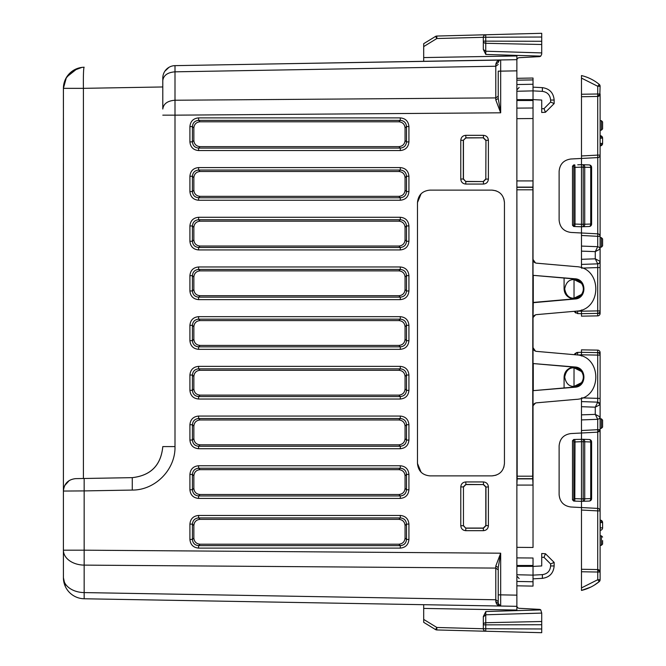 <?xml version="1.0" encoding="UTF-8"?>
<svg xmlns="http://www.w3.org/2000/svg" width="666" height="666" viewBox="0 0 666 666"><rect width="100%" height="100%" fill="white"/><g stroke="black" fill="none" stroke-linecap="round" stroke-linejoin="round"><path stroke-width="1" d="M423.693 604.878L423.693 608.424L516.874 610.048L516.874 606.326L500.674 606.043L500.674 594.863L516.874 595.146L516.874 606.326L516.874 55.952L423.693 57.576L423.693 61.305L516.874 59.674L516.874 70.854L500.674 71.137L500.674 59.957L500.149 60.023M423.693 45.538L423.693 43.673L435.547 36.414A2.481 2.481 0 0 1 436.779 36.047L436.846 38.528L435.547 36.414L423.693 43.673L435.547 36.414A2.481 2.481 0 0 1 436.779 36.047L485.747 34.765L485.747 41.142L541.716 41.267L541.716 33.3L541.716 37.03L483.325 37.254L483.325 41.142A2.481 2.148 0 0 0 485.747 43.29L541.716 44.497L541.716 41.267L541.716 54.154L540.759 56.111A2.481 2.481 0 0 1 539.368 56.635L519.23 57.692A2.481 2.481 0 0 0 516.874 60.173L516.874 59.674L500.674 59.957C498.068 59.923 496.436 61.414 495.795 64.411L498.235 62.446L499.134 60.531L498.251 62.171M495.795 99.975L498.235 98.468L500.674 112.804L495.795 99.975L495.795 97.91L175 100.233C167.566 100.816 163.503 103.746 162.795 109.016L162.795 78.064A12.421 12.421 0 0 1 175 65.643L266.042 64.053M162.795 78.064A12.421 12.421 0 0 1 175 65.643L500.674 59.957A2.481 2.481 0 0 0 498.235 62.446L498.235 62.446A2.481 2.481 0 0 1 500.674 59.957L500.657 62.179M270.837 63.969L499.958 60.082M423.693 61.122L423.693 46.587L436.846 38.528L483.325 37.313M483.325 49.475L485.747 51.215L485.747 41.142L483.325 41.142L483.325 49.475L485.814 54.454L485.747 51.215L541.716 52.914M417.482 463.453C418.215 470.995 422.361 475.141 429.903 475.874L492.024 475.874C499.575 475.141 503.712 470.995 504.445 463.453L504.445 202.547C503.712 195.005 499.575 190.859 492.024 190.126L429.903 190.126C422.361 190.859 418.215 195.005 417.482 202.547L417.482 463.453L421.095 472.211M516.874 605.827A2.481 2.481 0 0 0 519.23 608.308L539.368 609.365A2.481 2.481 0 0 1 540.759 609.889L541.716 613.086L485.747 614.785L485.814 611.546L483.325 616.525L483.325 628.754A2.489 2.489 0 0 0 485.747 631.235L436.779 629.953L436.846 627.472L435.547 629.586L423.693 622.327L423.693 619.413L436.846 627.472L483.325 628.754A2.481 2.481 0 0 0 485.747 631.235L485.747 628.746L483.325 628.746M364.901 603.671L423.693 604.695L423.693 619.413M498.751 605.078L498.235 603.554L498.235 567.532L500.674 553.196L498.235 567.532L495.795 566.025L495.795 601.589C496.436 604.586 498.068 606.077 500.674 606.043L498.235 603.554L498.235 567.532M63.42 578.454L63.403 550.183L84.157 550.183L84.157 565.118A21.121 14.935 180 0 1 63.403 550.183L63.403 473.742M63.403 418.373L63.403 349.508M63.403 294.131L63.403 225.266M63.403 169.897L63.403 163.145M500.316 59.99L499.883 60.107M162.795 86.963L83.416 88.345A21.121 1.107 -91 0 1 84.157 67.233A21.121 21.121 0 0 0 63.403 88.345L63.403 92.599L63.403 88.345L65.776 78.63M66.084 78.064L72.769 70.796L82.001 67.374L72.744 70.812L66.059 78.113M68.581 74.5A20.937 20.621 90 0 0 63.42 88.345L63.42 88.345C63.478 83.092 65.201 78.48 68.581 74.5A21.121 21.121 0 0 0 63.403 88.345L65.751 78.688M66.758 76.931L77.472 68.44M423.693 43.673L423.693 46.587M175 65.643L175 71.828L495.795 66.234L495.795 64.411M164.843 71.229L169.014 67.299M541.716 33.3L541.716 34.732L541.716 33.3L485.722 34.765A2.489 2.489 0 0 1 485.747 34.765A2.481 2.481 0 0 0 483.325 37.254L483.325 37.246A2.489 2.489 0 0 1 485.747 34.765L541.716 33.3L485.747 34.765M483.325 41.142L483.325 49.068M483.774 35.831L484.548 35.115M498.235 98.468L498.235 71.137L500.674 71.137L500.666 68.648M495.795 566.025L500.674 553.196L84.157 550.183L84.157 490.909L63.403 491.058C64.111 483.616 68.182 479.47 75.608 478.638L84.157 478.488L84.157 490.909L132.276 490.068C155.236 490.251 175.574 469.555 175 446.595L175 115.16L500.674 112.804L500.674 71.137M84.157 478.488L132.276 477.647C150.824 475.524 160.989 465.168 162.795 446.595C161.03 465.209 150.857 475.557 132.276 477.647L132.276 490.068M504.445 463.453L503.837 467.291M496.028 475.208L492.024 475.874M504.445 202.547L503.837 198.709M496.028 190.792L492.024 190.126M421.095 193.789L417.482 202.547M200.041 544.205L198.61 545.637L198.576 548.11L400.266 548.11C405.527 547.61 408.416 544.721 408.924 539.46L406.493 539.46C406.143 543.231 404.079 545.288 400.308 545.637L198.61 545.637C194.838 545.279 192.782 543.206 192.424 539.435L192.424 524.125C192.782 520.354 194.838 518.281 198.61 517.923L198.576 515.451L400.266 515.451L400.308 517.923C404.079 518.273 406.143 520.329 406.493 524.1L406.493 539.46L405.061 538.028C404.695 541.783 402.63 543.847 398.867 544.205L200.041 544.205C196.279 543.839 194.214 541.774 193.856 538.003L193.856 525.557C194.214 521.786 196.279 519.721 200.041 519.355L398.867 519.355C402.63 519.713 404.695 521.778 405.061 525.532L405.061 538.028M400.266 515.451C405.527 515.95 408.416 518.839 408.924 524.1L406.493 524.1L405.061 525.532M198.576 548.11C193.306 547.602 190.418 544.705 189.91 539.435L189.91 524.125L192.424 524.125L193.856 525.557M189.91 539.435L192.424 539.435L193.856 538.003M400.266 548.11L400.308 545.637L398.867 544.205M200.041 494.513L198.61 495.945L198.576 498.418L400.266 498.418C405.527 497.91 408.416 495.029 408.924 489.768L406.493 489.768C406.143 493.539 404.079 495.596 400.308 495.945L198.61 495.945C194.838 495.579 192.782 493.514 192.424 489.743L192.424 474.433C192.782 470.654 194.838 468.589 198.61 468.231L198.576 465.75L400.266 465.75L400.308 468.231C404.079 468.573 406.143 470.637 406.493 474.408L406.493 489.768L405.061 488.328C404.695 492.091 402.63 494.147 398.867 494.513L200.041 494.513C196.279 494.147 194.214 492.074 193.856 488.311L193.856 475.857C194.214 472.094 196.279 470.03 200.041 469.663L398.867 469.663C402.63 470.021 404.695 472.077 405.061 475.84L405.061 488.328M400.266 465.75C405.527 466.258 408.416 469.139 408.924 474.408L406.493 474.408L405.061 475.84M198.576 498.418C193.306 497.902 190.418 495.013 189.91 489.743L189.91 474.433L192.424 474.433L193.856 475.857M189.91 489.743L192.424 489.743L193.856 488.311M400.266 498.418L400.308 495.945L398.867 494.513M200.041 444.813L198.61 446.245L198.576 448.718L400.266 448.718C405.527 448.218 408.416 445.338 408.924 440.068L406.493 440.068C406.143 443.839 404.079 445.895 400.308 446.245L198.61 446.245C194.838 445.887 192.782 443.822 192.424 440.043L192.424 424.733C192.782 420.962 194.838 418.897 198.61 418.531L198.576 416.059L400.266 416.059L400.308 418.531C404.079 418.881 406.143 420.937 406.493 424.708L406.493 440.068L405.061 438.636C404.695 442.39 402.63 444.455 398.867 444.813L200.041 444.813C196.279 444.447 194.214 442.382 193.856 438.619L193.856 426.165C194.214 422.402 196.279 420.329 200.041 419.963L398.867 419.963C402.63 420.329 404.695 422.386 405.061 426.148L405.061 438.636M400.266 416.059C405.527 416.566 408.416 419.447 408.924 424.708L406.493 424.708L405.061 426.148M198.576 448.718C193.306 448.21 190.418 445.313 189.91 440.043L189.91 424.733L192.424 424.733L193.856 426.165M189.91 440.043L192.424 440.043L193.856 438.619M400.266 448.718L400.308 446.245L398.867 444.813M200.041 395.121L198.61 396.553L198.576 399.026L400.266 399.026C405.527 398.526 408.416 395.637 408.924 390.376L406.493 390.376C406.143 394.147 404.079 396.203 400.308 396.553L198.61 396.553C194.838 396.195 192.782 394.122 192.424 390.351L192.424 375.041C192.782 371.262 194.838 369.197 198.61 368.839L198.576 366.367L400.266 366.367L400.308 368.839C404.079 369.189 406.143 371.245 406.493 375.016L406.493 390.376L405.061 388.944C404.695 392.699 402.63 394.755 398.867 395.121L200.041 395.121C196.279 394.755 194.214 392.69 193.856 388.919L193.856 376.473C194.214 372.702 196.279 370.637 200.041 370.271L398.867 370.271C402.63 370.629 404.695 372.694 405.061 376.448L405.061 388.944M400.266 366.367C405.527 366.866 408.416 369.747 408.924 375.016L406.493 375.016L405.061 376.448M198.576 399.026C193.306 398.509 190.418 395.621 189.91 390.351L189.91 375.041L192.424 375.041L193.856 376.473M189.91 390.351L192.424 390.351L193.856 388.919M400.266 399.026L400.308 396.553L398.867 395.121M200.041 345.421L198.61 346.853L198.576 349.334L400.266 349.334C405.527 348.826 408.416 345.945 408.924 340.684L406.493 340.684C406.143 344.447 404.079 346.511 400.308 346.853L198.61 346.853C194.838 346.495 192.782 344.43 192.424 340.651L192.424 325.349C192.782 321.57 194.838 319.505 198.61 319.147L198.576 316.666L400.266 316.666L400.308 319.147C404.079 319.489 406.143 321.553 406.493 325.316L406.493 340.684L405.061 339.244C404.695 343.007 402.63 345.063 398.867 345.421L200.041 345.421C196.279 345.055 194.214 342.99 193.856 339.227L193.856 326.773C194.214 323.01 196.279 320.945 200.041 320.579L398.867 320.579C402.63 320.937 404.695 322.993 405.061 326.756L405.061 339.244M400.266 316.666C405.527 317.174 408.416 320.055 408.924 325.316L406.493 325.316L405.061 326.756M198.576 349.334C193.306 348.817 190.418 345.929 189.91 340.651L189.91 325.349L192.424 325.349L193.856 326.773M189.91 340.651L192.424 340.651L193.856 339.227M400.266 349.334L400.308 346.853L398.867 345.421M200.041 295.729L198.61 297.161L198.576 299.633L400.266 299.633C405.527 299.134 408.416 296.245 408.924 290.984L406.493 290.984C406.143 294.755 404.079 296.811 400.308 297.161L198.61 297.161C194.838 296.803 192.782 294.738 192.424 290.959L192.424 275.649C192.782 271.878 194.838 269.805 198.61 269.447L198.576 266.974L400.266 266.974L400.308 269.447C404.079 269.797 406.143 271.853 406.493 275.624L406.493 290.984L405.061 289.552C404.695 293.306 402.63 295.371 398.867 295.729L200.041 295.729C196.279 295.363 194.214 293.298 193.856 289.527L193.856 277.081C194.214 273.31 196.279 271.245 200.041 270.879L398.867 270.879C402.63 271.245 404.695 273.301 405.061 277.056L405.061 289.552M400.266 266.974C405.527 267.474 408.416 270.363 408.924 275.624L406.493 275.624L405.061 277.056M198.576 299.633C193.306 299.126 190.418 296.228 189.91 290.959L189.91 275.649L192.424 275.649L193.856 277.081M189.91 290.959L192.424 290.959L193.856 289.527M400.266 299.633L400.308 297.161L398.867 295.729M200.041 246.037L198.61 247.469L198.576 249.941L400.266 249.941C405.527 249.434 408.416 246.553 408.924 241.292L406.493 241.292C406.143 245.063 404.079 247.119 400.308 247.469L198.61 247.469C194.838 247.103 192.782 245.038 192.424 241.267L192.424 225.957C192.782 222.178 194.838 220.113 198.61 219.755L198.576 217.282L400.266 217.282L400.308 219.755C404.079 220.105 406.143 222.161 406.493 225.932L406.493 241.292L405.061 239.852C404.695 243.614 402.63 245.671 398.867 246.037L200.041 246.037C196.279 245.671 194.214 243.598 193.856 239.835L193.856 227.381C194.214 223.618 196.279 221.553 200.041 221.187L398.867 221.187C402.63 221.545 404.695 223.61 405.061 227.364L405.061 239.852M400.266 217.282C405.527 217.782 408.416 220.662 408.924 225.932L406.493 225.932L405.061 227.364M198.576 249.941C193.306 249.425 190.418 246.537 189.91 241.267L189.91 225.957L192.424 225.957L193.856 227.381M189.91 241.267L192.424 241.267L193.856 239.835M400.266 249.941L400.308 247.469L398.867 246.037M200.041 196.337L198.61 197.769L198.576 200.25L400.266 200.25C405.527 199.742 408.416 196.861 408.924 191.592L406.493 191.592C406.143 195.363 404.079 197.427 400.308 197.769L198.61 197.769C194.838 197.411 192.782 195.346 192.424 191.567L192.424 176.257C192.782 172.486 194.838 170.421 198.61 170.055L198.576 167.582L400.266 167.582L400.308 170.055C404.079 170.404 406.143 172.461 406.493 176.232L406.493 191.592L405.061 190.16C404.695 193.923 402.63 195.979 398.867 196.337L200.041 196.337C196.279 195.971 194.214 193.906 193.856 190.143L193.856 177.689C194.214 173.926 196.279 171.853 200.041 171.487L398.867 171.487C402.63 171.853 404.695 173.909 405.061 177.672L405.061 190.16M400.266 167.582C405.527 168.09 408.416 170.971 408.924 176.232L406.493 176.232L405.061 177.672M198.576 200.25C193.306 199.733 190.418 196.836 189.91 191.567L189.91 176.257L192.424 176.257L193.856 177.689M189.91 191.567L192.424 191.567L193.856 190.143M400.266 200.25L400.308 197.769L398.867 196.337M200.041 146.645L198.61 148.077L198.576 150.549L400.266 150.549C405.527 150.05 408.416 147.161 408.924 141.9L406.493 141.9C406.143 145.671 404.079 147.727 400.308 148.077L198.61 148.077C194.838 147.719 192.782 145.646 192.424 141.875L192.424 126.565C192.782 122.794 194.838 120.721 198.61 120.363L198.576 117.89L400.266 117.89L400.308 120.363C404.079 120.713 406.143 122.769 406.493 126.54L406.493 141.9L405.061 140.468C404.695 144.222 402.63 146.287 398.867 146.645L200.041 146.645C196.279 146.279 194.214 144.214 193.856 140.443L193.856 127.997C194.214 124.226 196.279 122.161 200.041 121.795L398.867 121.795C402.63 122.153 404.695 124.217 405.061 127.972L405.061 140.468M400.266 117.89C405.527 118.39 408.416 121.279 408.924 126.54L406.493 126.54L405.061 127.972M198.576 150.549C193.306 150.033 190.418 147.144 189.91 141.875L189.91 126.565L192.424 126.565L193.856 127.997M189.91 141.875L192.424 141.875L193.856 140.443M400.266 150.549L400.308 148.077L398.867 146.645M483.424 481.943C486.446 482.242 488.103 483.891 488.394 486.913L488.394 525.707C488.103 528.729 486.446 530.386 483.424 530.677L465.75 530.677L465.792 528.196L463.311 525.707L460.78 525.707L460.78 486.913C461.072 483.899 462.728 482.242 465.75 481.943L483.424 481.943L483.466 484.432L485.955 486.913L485.955 525.707L483.466 528.196L465.792 528.196L463.453 525.566L463.453 487.054L465.934 484.573L483.325 484.573L485.814 487.054L485.814 525.566L483.325 528.055L465.934 528.055M483.424 530.677L483.325 528.055M460.78 486.913L463.311 486.913L465.792 484.432L483.325 484.573M460.78 140.293C461.072 137.271 462.728 135.614 465.75 135.323L465.934 137.945L463.311 140.293L463.311 179.087L465.792 181.568L465.75 184.057L483.424 184.057C486.446 183.758 488.103 182.109 488.394 179.087L488.394 140.293C488.103 137.271 486.446 135.614 483.424 135.323L483.466 137.804L465.792 137.804L463.311 140.293L460.78 140.293L460.78 179.087C461.072 182.101 462.728 183.758 465.75 184.057M463.453 140.434L463.453 178.946L465.792 181.568L483.466 181.568L483.424 184.057M465.934 181.427L483.466 181.568L485.955 179.087L488.394 179.087M488.394 140.293L485.955 140.293L483.466 137.804L465.934 137.945M498.235 569.846L495.795 568.09L84.157 565.118L84.157 592.582A21.121 14.935 180 0 1 63.403 577.655A21.121 21.121 0 0 0 84.157 598.767L96.728 598.992M105.394 599.142L258.858 601.823M498.235 601.531L495.795 599.766L84.157 592.582L84.157 598.767A21.121 21.121 0 0 1 63.403 577.655L65.351 586.513M84.157 598.767L500.674 606.043M483.325 624.858L483.325 616.932L485.747 614.785L485.747 628.746L541.716 628.97L541.716 632.7L541.716 624.733L483.325 624.858A2.481 2.148 0 0 1 485.747 622.71L541.716 621.503L541.716 624.733L541.716 613.086M498.235 596.386L498.235 603.546A2.481 2.481 0 0 0 499.075 605.419A2.481 2.481 0 0 1 498.235 603.554L495.795 601.589M423.693 622.327L435.547 629.586L423.693 622.327L423.693 620.462M483.774 630.169L484.548 630.885M436.779 629.953L541.716 632.7L541.716 631.268L541.716 632.7L485.747 631.235A2.489 2.489 0 0 1 485.722 631.235L436.779 629.953A2.481 2.481 0 0 1 435.547 629.586M485.814 178.946L485.955 140.293L485.814 178.946L483.325 181.427M485.814 140.434L483.325 137.945M63.42 92.599L63.403 97.486L63.42 88.345L83.416 88.345L83.416 478.504M66.392 77.522L63.403 88.345L63.403 92.599M63.403 152.847L63.403 118.073M63.403 463.444L63.403 428.671M63.403 401.323L63.403 411.621M63.403 356.252L63.403 366.55M63.403 339.202L63.403 304.437M63.403 277.081L63.403 287.387M63.403 232.009L63.403 242.316M63.403 214.968L63.403 180.195M63.42 88.345L63.403 491.058M63.403 107.775L63.403 97.486M63.403 242.116L63.403 277.289M63.403 304.237L63.403 339.402M63.403 366.358L63.403 401.523M63.403 428.471L63.403 463.644M63.403 117.882L63.403 135.464M63.403 179.995L63.403 215.168M162.795 109.016L162.795 80.611C163.503 75.35 167.566 72.419 175 71.828L175 115.16L162.795 115.16M541.716 632.7L485.747 631.235M69.272 480.502L64.669 485.614M533.025 80.511L533.025 78.03L533.025 79.937L516.874 80.178L533.025 79.895L533.025 84.257L516.874 84.54M516.874 108.108L533.025 107.992L533.025 118.531L533.025 84.257M516.874 118.656L533.025 118.531L533.025 259.449C533.2 261.555 534.332 262.795 536.421 263.162L575.973 266.616C602.405 267.491 602.405 310.298 575.973 311.172L536.421 314.635C534.332 314.993 533.2 316.233 533.025 318.348L533.025 347.652C533.2 349.767 534.332 351.007 536.421 351.365L575.973 354.828C602.405 355.702 602.405 398.509 575.973 399.384L564.085 400.424M575.973 399.384L536.421 402.838C534.332 403.205 533.2 404.445 533.025 406.551L533.025 547.469L516.874 547.344M516.874 557.892L533.025 558.008L533.025 586.105L516.874 585.822L533.025 586.105L533.025 581.743L516.874 581.46M553.463 103.255L554.145 103.588L545.446 112.279L554.145 103.588L545.446 112.279L541.716 112.479L545.446 112.279L554.145 103.588L554.145 100.05C553.496 92.807 549.567 88.67 542.374 87.646L533.025 87.154L542.374 87.646C549.567 88.67 553.496 92.807 554.145 100.05C553.496 92.807 549.567 88.67 542.374 87.646L542.374 91.367L533.025 90.876L516.874 91.259M541.716 112.479L545.446 112.279L541.716 112.479L541.716 100.05L533.025 99.6M533.025 566.4L541.716 565.95L541.716 553.521L545.446 553.721L541.716 553.521L545.446 553.721L554.145 562.412L545.446 553.721L554.145 562.412L545.446 553.721L541.716 553.521L541.716 557.242L544.022 557.367L545.446 553.721L544.022 557.367L545.446 553.721L544.022 557.367L550.615 563.96L554.145 562.412L554.145 565.95C553.496 573.193 549.567 577.33 542.374 578.354L533.025 578.846M571.536 367.482C566.866 368.997 564.385 372.202 564.085 377.106L564.085 387.953L533.266 390.651L533.266 363.561L571.536 366.908L571.536 367.482M571.536 366.908L574.891 367.199C586.638 367.59 586.638 386.613 574.891 387.004L564.085 387.953M571.536 299.092L571.536 298.518C566.866 297.003 564.385 293.798 564.085 288.894L564.085 278.047L533.266 275.349L533.266 302.439L574.891 298.801C586.638 298.41 586.638 279.387 574.891 278.996L564.085 278.047M574.891 298.801L574.908 299.009C586.913 298.609 586.896 279.187 574.908 278.779L533.266 275.349M574.891 367.199L574.908 366.991C586.913 367.391 586.896 386.813 574.908 387.221L533.266 390.651M571.536 354.437L574.308 354.678L577.68 352.397L577.68 354.878L576.831 354.92M571.536 311.563L574.308 311.322L577.68 313.603L577.68 310.955M564.085 265.576L575.973 266.616M541.716 108.758L544.022 108.633L545.446 112.279L544.022 108.633L545.446 112.279L544.022 108.633L550.615 102.04L554.145 103.588M551.523 102.422L551.947 102.606M542.374 87.646C549.567 88.67 553.496 92.807 554.145 100.05L550.615 100.05L550.615 102.04L551.506 102.414M550.615 565.95L554.145 565.95C553.496 573.193 549.567 577.33 542.374 578.354L542.374 574.633C547.41 573.917 550.158 571.02 550.615 565.95L550.615 563.96M554.145 565.95C553.496 573.193 549.567 577.33 542.374 578.354C549.567 577.33 553.496 573.193 554.145 565.95M553.413 562.762L554.145 562.412M533.266 363.561L574.908 366.991M533.025 318.348L533.266 302.439M533.025 302.705L574.908 299.009M533.025 275.091L533.025 259.449L535.514 262.962M516.982 187.129L532.917 187.129L533.025 180.919L516.874 180.919L517.166 478.688L532.725 478.679L532.683 476.198L517.207 476.198M532.917 187.129L532.683 476.198M532.725 478.679L533.025 485.081L516.874 485.081L517.166 478.688M533.025 363.295L533.025 347.652L535.514 351.173M533.025 406.551L533.025 390.909M534.29 403.754A3.73 3.73 0 0 0 533.741 404.354A3.73 3.73 0 0 1 534.29 403.754M534.29 315.542A3.73 3.73 0 0 0 533.741 316.15A3.73 3.73 0 0 1 534.29 315.542M533.158 317.366L535.556 314.818M533.158 405.569L535.556 403.022M533.025 100.516L516.874 100.516M533.025 565.484L516.874 565.484M542.374 574.633L533.025 575.124L516.874 574.741M533.025 566.358L516.874 566.358M533.025 99.642L516.874 99.642M533.025 78.03L516.874 78.313M581.476 224.292L581.476 226.773L589.21 226.507L581.476 226.773L581.476 224.292L583.216 224.234L583.216 167.199L591.608 167.407L591.608 224.026L584.723 224.234L584.723 167.199A2.481 1.598 -88 0 0 583.216 164.718L583.216 167.199L581.476 167.141L581.476 224.292L575.016 224.067L574.8 226.54L581.476 226.773L581.476 232.992L570.887 232.434C563.686 231.41 559.765 227.273 559.115 220.03L559.115 171.403C559.765 164.161 563.686 160.023 570.887 158.999L581.476 158.45L581.476 155.961L581.476 158.45L597.76 157.592L597.76 233.841L581.476 232.992L597.76 233.841A2.481 2.481 0 0 1 600.108 236.322L597.71 236.322L597.76 233.841M574.8 226.54L573.717 226.507L574.8 226.54L573.617 225.299L572.494 225.266L572.494 166.175L573.617 166.134L573.834 167.366L575.016 167.366L575.016 224.067L573.834 224.067L573.834 167.366M588.944 164.918L589.21 164.927A2.481 2.448 -88 0 1 591.566 167.407L591.608 167.407A2.481 2.481 0 0 0 589.21 164.927L581.476 164.66L581.476 167.141L581.476 158.45L570.887 158.999M589.21 226.507A2.481 2.448 88 0 0 591.566 224.026L591.608 224.026A2.481 2.481 0 0 1 589.21 226.507A2.481 1.598 -92 0 0 590.717 224.026L590.717 167.407A2.481 1.598 92 0 0 589.21 164.927M577.747 164.785L581.476 164.66M573.617 166.134L574.8 164.893L575.016 167.366L581.476 167.141M573.717 226.507L572.494 225.266M573.717 164.927L574.8 164.893L573.717 164.927L572.494 166.175M574.025 278.921L574.025 298.21L581.476 294.489C583.949 290.759 583.949 287.029 581.476 283.308L574.025 279.578C569.047 279.445 565.942 282.559 564.701 288.911C565.95 295.246 569.055 298.343 574.025 298.21L574.025 298.876M574.308 311.322L577.622 313.603L574.525 311.746L575.74 313.02M576.831 311.08L581.476 311.189L581.476 309.981M602.597 125.424L602.597 121.928L602.597 128.913L601.398 130.153L600.108 130.203M602.597 238.911L602.597 245.904L602.597 238.911L602.597 245.904L601.398 247.144L601.398 237.67L602.597 238.911M574.025 279.578A9.316 9.316 0 0 1 583.341 288.894A9.316 9.316 0 0 1 574.025 298.21M581.476 313.669L581.476 316.159L581.476 311.189L581.476 313.669L581.476 311.189L581.476 313.669L597.668 313.386L581.476 313.669L581.476 311.189L581.476 313.669L577.68 313.603M600.316 145.912A2.481 2.481 0 0 0 602.597 143.44L600.241 143.44L600.108 145.929L602.597 143.44L602.597 138.145L600.108 135.656L600.241 138.145L602.597 138.145A2.481 2.481 0 0 0 600.241 135.664M597.668 315.875L581.476 316.159L597.668 315.875A2.481 2.481 0 0 0 600.108 313.386L597.668 313.386L597.668 315.875A2.481 2.481 0 0 0 600.108 313.386L600.108 310.905A2.481 2.481 0 0 1 597.668 313.386L597.71 310.905L600.108 310.905L600.108 247.186L601.398 247.144M599.209 84.357C593.972 80.07 588.061 77.139 581.476 75.566L581.476 78.113L581.476 75.566C588.061 77.139 593.972 80.07 599.209 84.357A2.481 2.481 0 0 1 600.108 86.28L597.76 86.28L599.209 84.357L600.108 86.28L599.833 95.105M581.476 75.566L581.476 78.097L597.76 86.28L597.668 96.445L581.476 96.728L597.668 96.445L600.108 93.964L600.108 155.111A2.481 2.481 0 0 1 597.76 157.592L597.71 155.111L600.108 155.111L600.108 249.084L599.408 247.361L597.71 246.695L581.476 246.079L581.476 264.41L597.71 263.844L597.71 267.565L600.108 267.565L600.108 261.355A2.481 2.481 0 0 1 597.71 263.844L597.877 263.828M597.71 96.445L597.71 155.111L581.476 155.961L581.476 94.247L600.108 93.964A2.481 2.481 0 0 1 597.668 96.445M581.476 311.189L597.71 310.905L597.71 267.565L581.476 268.132L581.476 259.299L595.271 258.824L595.271 251.623L597.71 246.695L597.71 236.322L581.476 235.473L581.476 251.14L595.271 251.623L600.108 249.084L599.408 247.361M559.115 220.03L559.115 171.403M595.271 258.824L597.718 263.836L599.408 263.087L600.108 261.355L595.271 258.824M600.108 171.487L600.108 155.111L600.108 171.487M599.808 95.155L599.042 96.004M599.084 234.315L599.816 235.156M599.084 157.126L599.816 156.277M599.8 312.104L599.025 312.953M599.408 263.087L600.108 261.355L600.108 249.084L599.6 247.577L600.108 249.084M581.476 234.648L581.476 242.108L581.476 234.648M600.108 234.324L600.108 231.843L600.108 234.324M581.476 232.992L581.476 235.473L581.476 232.992L570.887 232.434M581.476 78.097L581.476 96.728M581.476 133.833L581.476 136.314L581.476 133.833M581.476 95.879L581.476 102.089L581.476 95.879M588.944 501.082L589.21 501.073A2.481 2.448 -92 0 0 591.566 498.593L590.717 498.593A2.481 1.598 88 0 1 589.21 501.073L581.476 501.34L581.476 498.859L584.723 498.801A2.481 1.598 88 0 1 583.216 501.282L583.216 439.285L574.8 439.46A1.24 1.224 88 0 0 573.617 440.701L573.834 441.933L575.016 441.933L574.8 439.46L573.717 439.493L572.494 440.734L572.494 499.825L573.617 499.866A1.24 1.224 92 0 0 574.8 501.107L575.016 441.933L581.476 441.708L581.476 439.227L589.21 439.493L583.216 439.285A2.481 1.598 92 0 1 584.723 441.766L590.717 441.974A2.481 1.598 -88 0 0 589.21 439.493A2.481 2.448 92 0 1 591.566 441.974L591.608 441.974A2.481 2.481 0 0 0 589.21 439.493M591.566 441.974L590.717 441.974L590.717 498.593L584.723 498.801L584.723 441.766L581.476 441.708L581.476 433.008L570.887 433.566C563.686 434.59 559.765 438.728 559.115 445.97L559.115 494.597C559.765 501.839 563.686 505.977 570.887 507.001L581.476 507.55L570.887 507.001M574.025 387.079L574.025 386.422C569.047 386.555 565.942 383.441 564.701 377.089C565.95 370.754 569.055 367.657 574.025 367.79L581.476 371.511C583.949 375.241 583.949 378.971 581.476 382.692L574.009 386.422L574.025 367.124M577.747 501.215L573.717 501.073L581.476 501.34L581.476 441.708M574.9 353.721L575.357 353.263M577.422 352.406L581.476 352.331L581.476 356.019M602.597 537.087L601.398 535.847L601.398 545.312L602.597 544.072L602.597 540.576M602.597 423.593L602.597 427.089L602.597 420.096L602.597 423.593L602.597 420.096L601.398 418.856L601.398 428.33L602.597 427.089L602.597 423.593M574.025 386.422A9.316 9.316 0 0 0 583.341 377.106A9.316 9.316 0 0 0 574.025 367.79M573.717 501.073L572.494 499.825M573.617 499.866L573.834 498.634L581.476 498.859M574.308 354.678L577.622 352.397L581.476 352.331L581.476 354.812L577.68 355.045M600.108 520.071L602.597 522.56L602.597 527.855A2.481 2.481 0 0 1 600.241 530.336L600.108 530.344M574.525 354.254L576.681 352.547M602.597 527.855L600.108 527.863M577.68 352.397L581.476 352.331L581.476 349.841L597.668 350.125L597.668 352.614L581.476 352.331L581.476 349.841L597.668 350.125A2.481 2.481 0 0 1 600.108 352.614L600.108 355.095L597.71 355.095L597.668 352.614A2.481 2.481 0 0 1 600.108 355.095L600.108 404.645A2.481 2.481 0 0 0 599.6 403.13L600.108 404.645L600.108 416.916L599.408 418.639L597.71 419.305L581.476 419.921L581.476 433.008L570.887 433.566M590.717 587.112L581.476 590.434C588.061 588.861 593.972 585.93 599.209 581.643C593.972 585.93 588.061 588.861 581.476 590.434L581.476 587.887L581.476 590.434C588.061 588.861 593.972 585.93 599.209 581.643L600.108 579.72L597.76 579.72L600.108 579.72L600.108 572.036L597.76 572.036L597.76 579.72L581.476 587.903L581.476 571.753L597.76 572.036L597.668 569.555L600.108 572.036L599.833 570.895M581.476 501.34L581.476 507.55L597.76 508.408A2.481 2.481 0 0 1 600.108 510.889L600.108 494.513L600.108 510.889L597.71 510.889L597.76 432.159L581.476 433.008L597.76 432.159L600.108 429.678L597.71 429.678L597.76 432.159M559.115 445.97L559.115 494.597M600.108 417.066L599.6 418.423A2.481 2.481 0 0 0 600.108 416.924L595.271 414.377L581.476 414.86L581.476 419.921L581.476 406.701L595.271 407.176L595.271 414.377L597.71 419.305L597.71 429.678L581.476 430.527L581.476 433.008M581.476 354.812L581.476 352.331L597.668 352.614L581.476 352.331L581.476 354.812L581.476 352.331L581.476 354.812L597.71 355.095L597.71 402.156L600.108 404.645L595.271 407.176L597.718 402.164L599.408 402.913M600.108 522.552L600.316 520.088A2.481 2.481 0 0 1 602.597 522.56L600.241 522.56L600.241 530.336M597.668 350.125A2.481 2.481 0 0 1 600.108 352.614L597.668 352.614M599.8 353.896L599.025 353.047M597.71 402.156L581.476 401.59L581.476 406.701L581.476 397.868L600.108 398.435L600.108 394.747L600.108 418.814L601.398 418.856M599.808 509.698L599.059 508.857M597.71 569.555L597.71 510.889L581.476 510.039L581.476 507.55L581.476 569.272L597.668 569.555A2.481 2.481 0 0 1 600.108 572.036L600.108 416.924L599.408 418.639M599.808 570.845L599.042 569.996M581.476 569.272L581.476 571.753L581.476 569.272L597.668 569.555M581.476 431.352L581.476 423.892L581.476 431.352M600.108 431.676L600.108 434.157L600.108 431.676M597.785 431.635L599.125 431.66M597.76 579.72L599.209 581.643L594.305 585.139M581.476 587.903L581.476 590.434M581.476 532.167L581.476 529.686L581.476 532.167M581.476 570.121L581.476 563.911L581.476 570.121M540.759 56.111L485.814 54.454M498.235 594.863L500.674 594.863L500.674 553.196M189.91 524.125C190.418 518.856 193.306 515.967 198.576 515.451M408.924 539.46L408.924 524.1M189.91 474.433C190.418 469.164 193.306 466.267 198.576 465.75M408.924 489.768L408.924 474.408M189.91 424.733C190.418 419.463 193.306 416.575 198.576 416.059M408.924 440.068L408.924 424.708M189.91 375.041C190.418 369.772 193.306 366.874 198.576 366.367M408.924 390.376L408.924 375.016M189.91 325.349C190.418 320.071 193.306 317.183 198.576 316.666M408.924 340.684L408.924 325.316M189.91 275.649C190.418 270.379 193.306 267.491 198.576 266.974M408.924 290.984L408.924 275.624M189.91 225.957C190.418 220.687 193.306 217.79 198.576 217.282M408.924 241.292L408.924 225.932M189.91 176.257C190.418 170.987 193.306 168.098 198.576 167.582M408.924 191.592L408.924 176.232M189.91 126.565C190.418 121.295 193.306 118.406 198.576 117.89M408.924 141.9L408.924 126.54M465.75 530.677C462.728 530.386 461.072 528.729 460.78 525.707M465.75 135.323L483.424 135.323M540.759 609.889L485.814 611.546M175 446.595L162.795 446.595M398.867 519.355L400.308 517.923L198.61 517.923L200.041 519.355M398.867 469.663L400.308 468.231L198.61 468.231L200.041 469.663M398.867 419.963L400.308 418.531L198.61 418.531L200.041 419.963M398.867 370.271L400.308 368.839L198.61 368.839L200.041 370.271M398.867 320.579L400.308 319.147L198.61 319.147L200.041 320.579M398.867 270.879L400.308 269.447L198.61 269.447L200.041 270.879M398.867 221.187L400.308 219.755L198.61 219.755L200.041 221.187M398.867 171.487L400.308 170.055L198.61 170.055L200.041 171.487M398.867 121.795L400.308 120.363L198.61 120.363L200.041 121.795M463.453 487.054L463.453 525.566M488.394 525.707L485.814 525.566M488.394 486.913L485.814 487.054M465.75 481.943L465.934 484.573M463.453 178.946L460.78 179.087M498.235 96.154L495.795 97.91L495.795 66.234L498.235 64.469M550.615 100.05C550.158 94.98 547.41 92.083 542.374 91.367M532.725 187.321L517.166 187.312M517.207 189.802L532.683 189.802M516.982 478.871L532.917 478.871M583.216 224.234L584.723 224.234A2.481 1.598 -92 0 1 583.216 226.715L583.216 224.234M573.834 224.067L573.617 225.299M602.597 121.928L601.398 120.688L601.398 130.153M600.108 138.137L600.108 143.448M573.834 498.634L573.834 441.933M572.494 440.734L573.617 440.701M499.159 60.514L498.543 61.255M499.159 605.486L498.543 604.745L499.159 605.486M519.139 87.429L516.874 89.91M519.139 578.571L516.874 576.09M601.398 120.688L600.108 120.638L601.398 120.688M601.398 237.67L600.108 237.629M599.6 262.87L600.108 261.355M591.608 441.974L591.608 498.593A2.481 2.481 0 0 1 589.21 501.073M599.209 581.643A2.481 2.481 0 0 0 600.108 579.72M601.398 545.312L600.108 545.362L601.398 545.312M599.6 403.13L600.108 404.645M601.398 428.33L600.108 428.371M601.398 535.847L600.108 535.797"/></g></svg>
